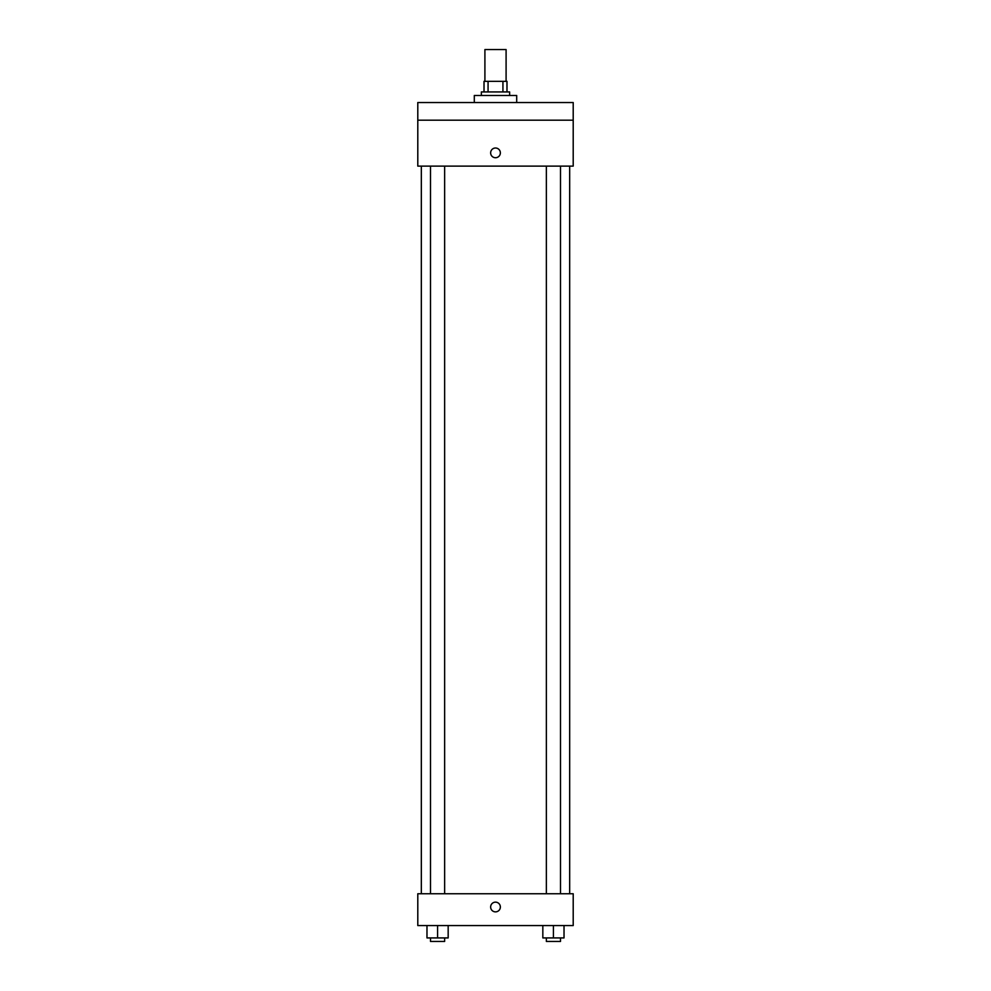 <?xml version="1.0" encoding="UTF-8"?>
<svg xmlns="http://www.w3.org/2000/svg" width="991" height="991" viewBox="0 0 991 991"><rect width="100%" height="100%" fill="white"/><g stroke="black" fill="none" stroke-linecap="round" stroke-linejoin="round"><path stroke-width="1.49" d="M506.091 81.336L506.091 49.55L484.909 49.55L484.909 81.336M488.067 91.94L488.067 81.336L484.017 81.336L484.017 91.94L484.017 81.336M488.067 81.336L506.983 81.336L506.983 91.94M502.933 91.94L502.933 81.336M481.366 95.47L481.366 91.94L509.634 91.94L509.634 95.47M516.695 102.531L516.695 95.47L474.305 95.47L474.305 102.531M417.793 102.531L573.207 102.531L573.207 120.196L417.793 120.196L417.793 102.531M573.207 120.196L573.207 166.116L417.793 166.116L417.793 120.196M495.5 157.73A4.856 4.856 0 0 1 491.288 150.446A4.856 4.856 0 0 1 499.712 150.446A4.856 4.856 0 0 1 495.5 157.73M417.793 893.758L573.207 893.758L573.207 925.557L417.793 925.557L417.793 893.758M495.5 911.869A4.856 4.856 0 0 1 491.288 904.585A4.856 4.856 0 0 1 499.712 904.585A4.856 4.856 0 0 1 495.5 911.869M542.833 925.557L542.833 937.92L564.028 937.92L564.028 925.557L564.028 937.92M553.424 937.92L553.424 925.557M560.497 937.92L560.497 941.45L546.363 941.45L546.363 937.92M426.972 925.557L426.972 937.92L448.167 937.92L448.167 925.557L448.167 937.92M437.576 937.92L437.576 925.557M444.637 937.92L444.637 941.45L430.503 941.45L430.503 937.92M569.676 893.758L569.676 166.116M421.324 893.758L421.324 166.116M546.363 166.116L546.363 893.758M560.497 166.116L560.497 893.758M444.637 893.758L444.637 166.116M430.503 893.758L430.503 166.116"/></g></svg>
